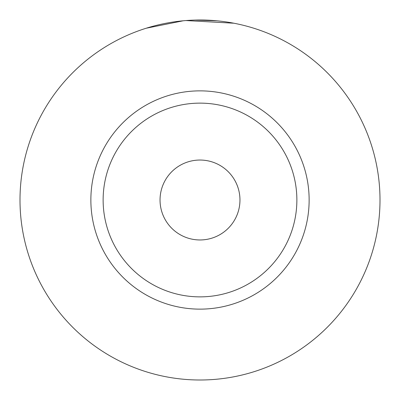 <?xml version="1.0" encoding="UTF-8"?>
<svg xmlns="http://www.w3.org/2000/svg" width="400" height="400" viewBox="0 0 400 400"><rect width="100%" height="100%" fill="white"/><g stroke="black" fill="none" stroke-linecap="round" stroke-linejoin="round"><path stroke-width="0.6" d="M160.04 200A39.96 39.96 0 0 1 200 160.04A39.96 39.96 0 0 1 239.96 200A39.96 39.96 0 0 1 200 239.96A39.96 39.96 0 0 1 160.04 200M20 200A180 180 0 0 1 200 20A180 180 0 0 1 380 200A180 180 0 0 1 200 380A180 180 0 0 1 20 200A180 180 0 0 0 200 380A180 180 0 0 0 380 200M233.86 23.215L185.91 20.55L183.21 20.785L146.19 28.23M214.13 20.555L206.695 20.125M156.48 25.34L155.185 25.67M217.16 20.82L195.14 20.065M296.87 200A96.87 96.87 0 0 1 200 296.87A96.87 96.87 0 0 1 103.13 200A96.87 96.87 0 0 1 200 103.13A96.87 96.87 0 0 1 296.87 200M309.135 200A109.135 109.135 0 0 0 200 90.865A109.135 109.135 0 0 0 90.865 200A109.135 109.135 0 0 0 200 309.135A109.135 109.135 0 0 0 309.135 200"/></g></svg>
